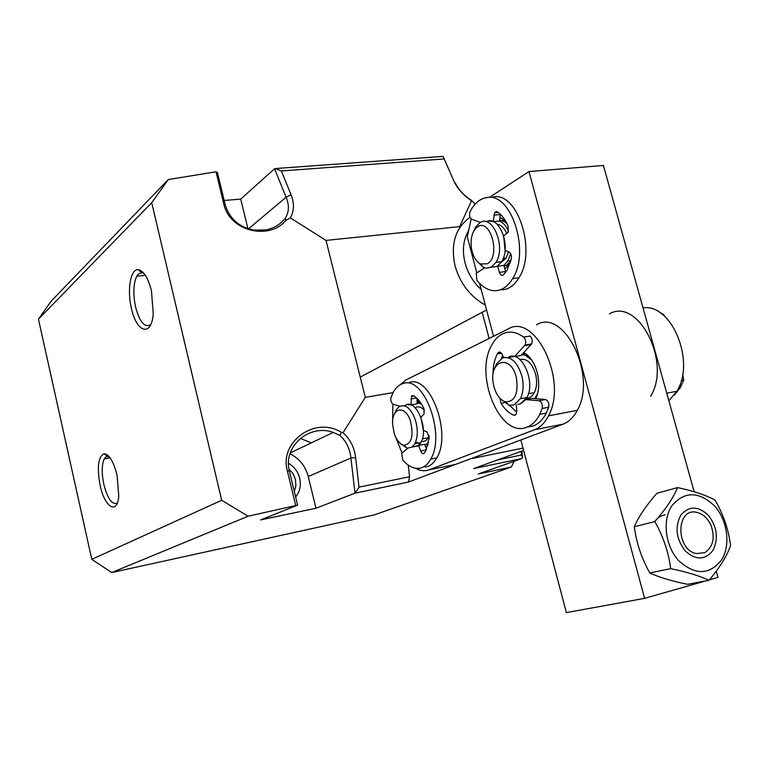 <?xml version="1.0" encoding="UTF-8"?>
<svg xmlns="http://www.w3.org/2000/svg" width="769" height="769" viewBox="0 0 769 769"><rect width="100%" height="100%" fill="white"/><g stroke="black" fill="none" stroke-linecap="round" stroke-linejoin="round"><path stroke-width="1.15" d="M288.442 463.294C294.171 466.6 297.92 471.57 299.679 478.222C301.237 485.422 299.891 491.679 295.632 496.985M294.335 491.602L295.902 485.691L295.421 479.395L292.979 473.55L288.894 468.811M109.015 456.478L106.074 456.68L104.219 458.891C101.7 464.716 101.575 473.204 103.853 484.355C107.41 498.072 111.659 504.406 116.6 503.368M100.133 485.422C96.836 467.273 98.163 456.709 104.094 453.729C109.217 454.287 113.552 461.515 117.119 475.415L118.772 496.207C117.263 515.307 104.651 507.377 100.133 485.422M144.063 273.476L141.698 272.678L138.468 273.956L136.757 276.234C133.306 283.751 132.922 294.008 135.584 307.023C139.593 321.798 144.505 327.757 150.301 324.883M131.432 308.331C126.943 289.971 130.499 268.746 138.237 269.669C143.649 270.659 148.052 277.705 151.445 290.826L153.242 313.646C151.589 337.38 136.565 332.842 131.432 308.331M522.997 448.116L470.484 458.814L408.426 482.048L409.56 476.732L359.017 487.142L355.634 457.661C354.355 447.385 350.145 439.07 343.022 432.716L365.304 397.333L326.018 240.418L459.679 226.624L471.541 200.699C463.572 195.566 457.709 189.068 453.97 181.186L443.069 156.376L275.254 168.555L274.552 168.786L286.116 197.21C289.365 204.967 289.125 211.917 285.414 218.069C280.445 224.413 273.822 228.374 265.545 229.95L254.193 230.142C239.332 227.393 229.691 218.992 225.269 204.939L217.444 172.602L216.022 171.785L168.267 179.552L151.724 202.699L221.674 500.292L248.099 516.23L111.688 572.559L374.032 514.97L511.366 467.004L478.28 473.992L521.911 458.526L473.589 468.59L523.622 450.471M231.286 217.156L235.439 221.53M408.426 482.048L354.98 493.189L315.972 508.242L260.662 519.911L297.603 505.137L289.346 470.974C282.704 445.857 310.07 423.623 333.227 432.409L339.888 435.427L341.417 432.409C315.703 415.769 278.907 441.502 287.375 471.022L289.346 470.974M248.099 516.23L297.603 505.137M521.911 458.526L522.497 457.44L521.843 451.115M511.366 467.004L514.115 461.294M168.267 179.552L51.033 301.323L38.45 319.173L91.79 559.342L111.688 572.559M91.79 559.342L221.674 500.292M295.652 505.281L287.375 471.022M343.022 432.716L341.417 432.409M326.018 240.418L290.336 217.896L285.799 220.453C269.39 240.659 229.671 231.315 223.856 204.208L216.022 171.785M315.972 508.242L308.254 476.52C305.399 465.985 299.285 458.401 289.923 453.787M339.888 435.427C346.204 441.185 349.885 448.721 350.933 458.036L354.98 493.189M359.017 487.142L355.134 493.15M409.56 476.732L408.272 465.11M497.293 460.006L521.545 454.998L522.497 457.44M521.171 451.355L521.545 454.998M151.724 202.699L38.45 319.173M274.552 168.786L240.716 199.094L224.192 200.478M285.414 218.069L285.799 220.453M443.809 158.981L281.339 170.958L291.038 194.711C294.44 203.276 294.21 211.014 290.336 217.896M393.036 392.623L365.304 397.333M482.221 312.281L489.113 338.475M308.254 476.52L350.933 458.036L355.634 457.661M247.916 228.662L240.716 199.094M275.254 168.555L281.339 170.958M453.97 181.186L443.098 156.415M291.038 194.711L286.116 197.21L248.502 228.854M475.309 203.968L470.907 199.94L475.155 204.131M470.907 199.94C463.794 195.355 458.555 189.645 455.19 182.839M395.429 436.581L401.976 452.874M415.75 468.292C420.287 470.888 424.661 471.416 428.862 469.888L534.561 429.756C540.223 427.554 544.856 422.921 548.46 415.866C568.224 380.809 534.955 311.964 507.886 329.113L405.974 379.934L400.255 384.683M523.766 352.567C529.87 355.951 534.33 362.497 537.127 372.196L537.56 373.955C539.53 383.452 538.925 391.7 535.743 398.717M534.772 398.63L537.55 393.738L534.772 398.63M428.093 444.876L425.843 447.568M416.798 442.233L420.979 444.991L416.798 442.233M424.959 445.184L428.602 442.704L424.959 445.184M392.901 404.119L392.632 421.508M417.029 400.37L420.153 402.091M534.561 429.756L563.1 424.142L455.479 464.438L428.862 469.888M418.961 401.283L418.817 402.629M563.1 424.142C568.858 421.941 573.578 417.336 577.279 410.338C597.484 375.608 564.071 307.763 536.493 324.806M531.696 359.998L525.131 355.23L521.805 354.672C525.265 354.682 528.563 356.451 531.696 359.998M517.066 356.143L515.922 356.999L517.066 356.143M421.412 403.936L417.067 402.937L421.412 403.936M413.53 404.484L412.444 405.561L413.53 404.484M650.603 396.285C671.866 362.391 638.164 297.074 609.413 313.848M668.857 400.774L676.864 391.248C695.887 361.718 671.443 302.976 643.047 307.936M708.941 580.297L687.601 584.315C672.068 581.201 659.456 577.413 649.767 572.953C641.548 558.236 636.396 542.827 634.29 526.736C638.904 516.249 646.441 505.108 656.918 493.304L677.547 487.575C693.369 490.93 705.855 495.092 714.997 500.071C723.418 514.432 728.608 529.649 730.55 545.711C726.772 556.362 719.563 567.897 708.941 580.297C699.636 575.846 686.88 571.963 670.664 568.656C668.569 552.219 663.291 536.522 654.823 521.565C665.675 509.232 673.25 497.908 677.547 487.575M678.864 560.861C665.243 546.317 662.051 520.18 671.914 505.694C684.439 491.131 698.598 491.151 714.401 505.762C727.503 520.027 730.925 545.163 721.582 559.938C709.518 575.116 695.272 575.423 678.864 560.861M708.297 515.23C717.179 526.852 718.717 538.598 712.93 550.479C705.048 560.265 695.82 560.418 685.246 550.969C676.182 539.088 674.663 527.207 680.709 515.297C688.784 505.781 697.973 505.762 708.297 515.23M634.29 526.736L654.823 521.565M649.767 572.953L670.664 568.656M697.3 512.49C703.424 514.211 708.057 518.671 711.2 525.861C715.18 538.127 713.055 547.047 704.808 552.623L696.435 553.584C674.99 549.758 676.153 506.31 697.3 512.49M654.765 521.574C657.485 517.777 660.956 515.538 665.175 514.855M519.902 359.507C526.928 358.143 532.196 363.151 535.705 374.532C537.243 381.52 536.791 387.557 534.349 392.642C531.927 397.035 528.726 398.784 524.746 397.919M494.948 367.89L496.572 363.824L502.609 357.893C511.174 356.066 517.643 362.228 522.007 376.406C523.891 385.009 523.372 392.45 520.44 398.698L513.855 405.061L508.972 405.244L500.283 398.669M509.097 356.845C521.824 350.481 535.858 382.001 526.948 397.515L520.344 403.86L517.931 404.311L520.748 403.715L525.698 399.601L538.934 400.726L545.452 399.524L532.167 398.419L525.698 399.601M516.403 377.819C518.566 393.651 514.97 401.668 505.598 401.879C500.081 400.072 496.149 394.814 493.804 386.096L493.323 383.712C488.68 359.988 511.068 353.5 516.403 377.819M429.16 435.369L428.112 437.801C426.372 440.743 424.161 441.935 421.46 441.358M394.939 412.963L396.256 409.944L398.775 406.916C405.071 403.523 410.569 407.743 415.26 419.576C418.086 429.121 417.932 437.177 414.808 443.742L411.953 447.125L407.243 448.221L400.639 443.742M404.802 405.859C415.058 396.448 429.419 428.842 420.864 442.579L417.98 445.953L412.799 446.962L418.624 445.453L420.701 451.067L426.218 449.98M410.54 421.374C413.809 436.042 411.598 444.001 403.908 445.261C399.851 444.251 396.631 440.339 394.247 433.524L392.623 424.517C391.354 407.253 405.378 404.35 410.54 421.374M415.231 407.743C418.201 405.907 421.297 406.839 424.517 410.521M516.307 404.609L516.73 410.992L516.22 414.001L515.009 415.202L513.663 415.164C508.905 413.155 504.685 409.204 501.023 403.321L500.023 398.409M507.703 357.527L514.567 356.547L525.121 344.954C526.198 341.897 525.688 339.273 523.583 337.072C516.335 331.833 509.366 330.747 502.695 333.804C498.37 335.918 494.775 339.6 491.91 344.839C473.694 374.791 500.042 438.772 526.823 427.199C532.09 425.219 536.406 420.931 539.771 414.347L542.155 408.493C542.77 404.456 541.703 401.87 538.934 400.726M527.88 426.997L533.263 425.949C538.56 423.959 542.895 419.682 546.269 413.107L548.662 407.262C549.297 403.244 548.22 400.668 545.452 399.524M493.054 372.263C493.265 365.083 494.717 358.94 497.399 353.836L497.735 353.25C499.139 351.414 500.6 351.75 502.099 354.259L503.695 357.547M514.567 356.547L521.036 355.499L531.639 343.916C532.725 340.869 532.215 338.254 530.12 336.063L523.583 337.072M502.618 355.316L501.465 358.441M509.597 405.369L516.71 412.194M407.407 404.619L411.05 404.917L411.502 396.4L412.549 395.516L413.655 395.747C417.538 398.227 420.941 402.418 423.854 408.329L424.075 414.078L420.883 417.154L423.363 430.438L426.833 431.765L429.313 437.59L425.757 450.865L424.363 453.056C423.075 454.268 421.854 453.604 420.701 451.067M411.05 404.917L417.077 403.86L417 398.409M407.714 448.289L401.726 453.229L402.696 459.939C408.099 466.149 413.635 468.936 419.297 468.311C423.902 467.619 427.718 464.543 430.755 459.093C445.818 434.716 424.142 375.858 403.456 383.414C399.505 384.423 396.198 387.192 393.545 391.709L391.017 397.275C390.431 400.534 391.152 402.85 393.18 404.234L399.803 406.253M425.286 467.1C429.909 466.399 433.745 463.323 436.802 457.882C451.951 433.543 430.256 374.849 409.473 382.414M426.507 449.356L424.632 444.29L418.624 445.453M659.86 312.599L663.243 314.252L665.175 316.79M682.67 374.33L683.728 380.069L680.344 387.595L674.221 395.256M510.674 253.78L507.915 260.912L503.83 265.343L490.978 267.352L497.072 266.42L501.648 261.671L495.976 262.354L491.42 267.112L486.21 268.198L483.249 267.276L476.915 261.114M501.08 262.556L506.127 258.057L508.501 251.857M486.268 221.78C498.975 214.243 511.645 246.724 501.648 261.671M473.781 231.046L475.646 227.153L479.693 222.875C492.343 213.369 506.31 246.772 495.976 262.354M477.511 226.874C490.603 217.464 501.1 256.836 487.286 263.796L480.49 263.95C475.828 261.287 472.8 255.99 471.407 248.051C470.311 238.006 472.339 230.95 477.511 226.874M488.93 221.001L493.275 221.645L499.552 221.001C503.214 222.587 506.213 225.999 508.559 231.238M506.809 233.603C504.32 227.999 501.1 224.875 497.149 224.24M485.287 305.024C470.272 296.632 460.208 283.626 455.085 266.007C450.384 243.994 455.383 227.768 470.08 217.31M481.221 289.625C473.339 282.329 467.946 273.437 465.072 262.95C462.034 250.521 463.246 239.678 468.696 230.412M300.333 438.426L311.301 442.877M504.089 266.209L506.425 265.276L510.808 260.902M510.433 261.46L509.655 260.71M489.526 197.335L528.985 171.564L644.624 598.34L566.359 612.624L520.853 439.955M493.515 336.274L479.558 283.3M476.742 272.639L467.312 236.842L471.176 218.905M504.897 268.977L510.308 262.71M506.156 222.039L499.908 217.204M716.247 571.204L717.977 577.404L709.287 579.884M705.711 580.903L644.624 598.34M694.147 491.737L603.425 165.45L528.985 171.564M507.021 223.702L504.589 221.683L499.648 219.992M493.275 221.645L494.611 212.725L496.188 211.562L497.485 211.908C501.869 214.945 505.464 219.799 508.261 226.461L508.059 232.411L503.647 235.775L505.05 250.348L509.059 252.097C510.933 253.328 511.702 255.491 511.337 258.595L507.079 270.198L503.56 274.802C501.869 275.984 500.484 275.158 499.408 272.332L497.581 266.103M484.71 267.862L476.28 273.216L476.857 280.224C482.586 287.366 488.863 290.855 495.707 290.701C502.368 290.278 508.021 286.251 512.644 278.628C530.572 251.405 511.029 191.606 486.652 197.604C480.865 198.537 475.944 202.141 471.897 208.418L470.09 211.59C469.013 215.08 469.609 217.656 471.878 219.328L480.49 222.424M501.926 289.884C508.617 289.452 514.278 285.434 518.931 277.82C536.945 250.656 517.402 191.029 492.939 197.027M499.552 221.001L500.206 214.109M499.408 272.332L505.656 271.544L503.83 265.343M505.656 271.544L505.839 272.091M223.856 204.208L225.269 204.939M513.663 415.164L515.643 414.799M542.155 408.493L548.662 407.262M524.631 345.656L531.148 344.618M501.004 352.721L497.735 353.25M504.128 402.754L501.023 403.321M416.538 397.977L410.963 398.938M663.243 314.252L662.369 314.386M683.728 380.069L681.296 380.52M500.158 214.513L493.871 215.147M107.42 456.209L104.094 453.729M141.698 272.678L138.237 269.669M110.102 457.853L104.219 458.891M145.37 275.292L136.757 276.234M290.201 452.951L333.227 432.409M548.46 415.866L577.279 410.338M525.131 355.23L523.228 353.144M419.316 403.1L417.038 400.947M666.752 393.19L676.864 391.248M528.447 393.709L534.349 392.642M505.598 401.879L508.972 405.244M520.44 398.698L526.948 397.515M422.344 438.897L428.112 437.801M403.908 445.261L407.243 448.221M414.808 443.742L420.864 442.579M539.771 414.347L546.269 413.107M525.121 344.954L531.639 343.916M497.399 353.836L501.446 353.192M430.755 459.093L436.802 457.882M411.502 396.4L413.991 395.968M680.344 387.595L678.585 387.932M510.895 260.556L507.915 260.912M506.127 258.057L503.224 258.403M477.357 226.97L475.646 227.153M480.49 263.95L483.249 267.276M360.238 377.118L486.585 309.965M504.589 221.683L502.128 218.377M512.644 278.628L518.931 277.82M494.611 212.725L498.139 212.369"/></g></svg>
